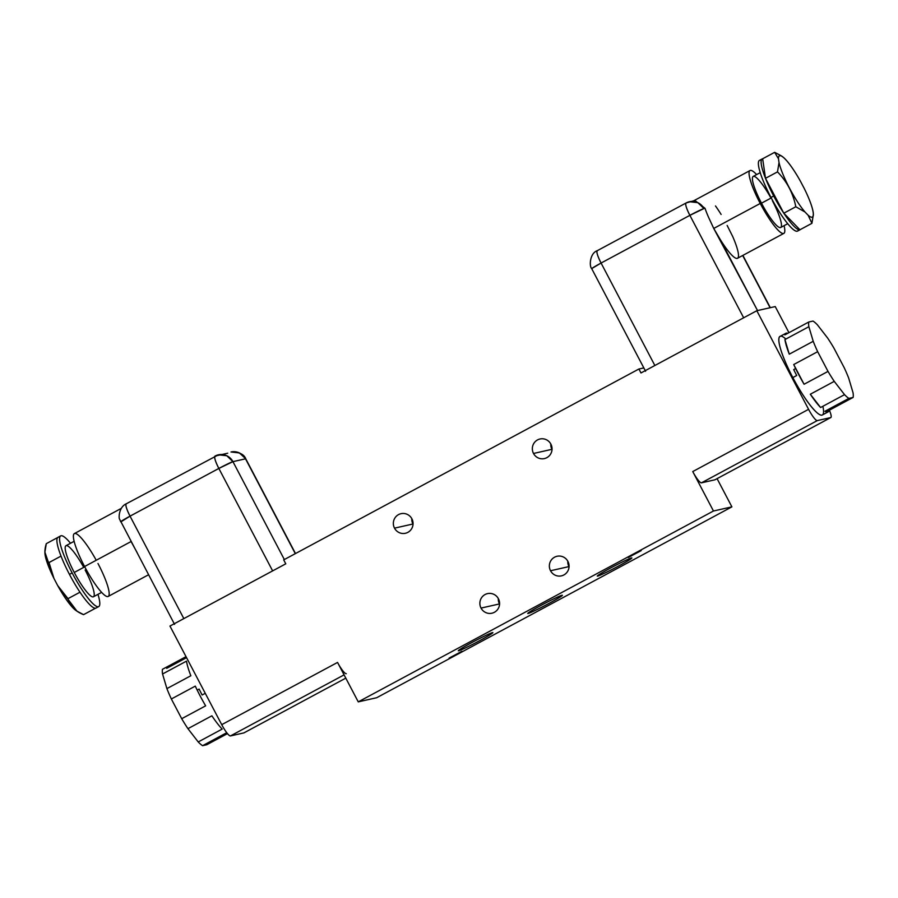 <?xml version="1.0" encoding="UTF-8"?>
<svg xmlns="http://www.w3.org/2000/svg" width="898" height="898" viewBox="0 0 898 898"><rect width="100%" height="100%" fill="white"/><g stroke="black" fill="none" stroke-linecap="round" stroke-linejoin="round"><path stroke-width="1.35" d="M283.712 559.881L638.905 369.011L640.981 372.962L756.812 310.719L808.582 409.331L692.751 471.562L713.461 511.007L358.257 701.866L337.547 662.432L221.727 724.664L169.958 626.063L285.777 563.821L283.712 559.881L638.905 369.011L643.821 367.911L638.905 369.011L640.981 372.962L756.812 310.719L808.582 409.331A13.38 2.481 61.7 0 0 817.303 420.59L830.706 417.581L714.887 479.813L701.473 482.832A13.38 2.481 -118.3 0 1 692.785 471.63L713.461 511.007L358.257 701.866L337.547 662.432A13.38 2.481 61.7 0 0 346.269 673.691A13.38 2.481 61.7 0 1 337.547 662.432L221.727 724.664L169.958 626.063L285.777 563.821L283.712 559.881M411.89 518.808A10.035 9.844 -102.7 0 0 398.544 514.61A10.035 9.844 -102.7 0 0 394.514 528.147A10.035 9.844 -102.7 0 0 407.86 532.357A10.035 9.844 -102.7 0 0 401.002 513.69A10.035 9.844 -102.7 0 0 394.514 528.147L412.945 524.005A10.035 9.844 77.3 0 1 411.8 518.64A10.035 9.844 -102.7 0 0 412.945 524.005L394.514 528.147A10.035 9.844 -102.7 0 0 405.402 533.277A10.035 9.844 -102.7 0 0 411.89 518.808M550.878 444.128A10.035 9.844 -102.7 0 0 537.532 439.919A10.035 9.844 -102.7 0 0 533.513 453.468A10.035 9.844 -102.7 0 0 546.848 457.666A10.035 9.844 -102.7 0 0 539.99 438.999A10.035 9.844 -102.7 0 0 533.513 453.468L551.944 449.314A10.035 9.844 77.3 0 1 550.788 443.949A10.035 9.844 -102.7 0 0 551.944 449.314L533.513 453.468A10.035 9.844 -102.7 0 0 544.401 458.586A10.035 9.844 -102.7 0 0 550.878 444.128M498.412 598.753A10.035 9.844 -102.7 0 0 485.066 594.543A10.035 9.844 -102.7 0 0 481.036 608.081A10.035 9.844 -102.7 0 0 494.383 612.29A10.035 9.844 -102.7 0 0 487.513 593.623A10.035 9.844 -102.7 0 0 481.036 608.081L499.468 603.939A10.035 9.844 77.3 0 1 498.311 598.573A10.035 9.844 -102.7 0 0 499.468 603.939L481.036 608.081A10.035 9.844 -102.7 0 0 491.924 613.211A10.035 9.844 -102.7 0 0 498.412 598.753M567.906 561.407A10.035 9.844 -102.7 0 0 554.56 557.198A10.035 9.844 -102.7 0 0 550.53 570.746A10.035 9.844 -102.7 0 0 563.877 574.945A10.035 9.844 -102.7 0 0 557.018 556.277A10.035 9.844 -102.7 0 0 550.53 570.746L568.962 566.593A10.035 9.844 77.3 0 1 567.805 561.228A10.035 9.844 -102.7 0 0 568.962 566.593L550.53 570.746A10.035 9.844 -102.7 0 0 561.418 575.865A10.035 9.844 -102.7 0 0 567.906 561.407M731.892 506.865L376.689 697.724L358.257 701.866L376.689 697.724L731.892 506.865L713.461 511.007L731.892 506.865L717.087 478.656L731.892 506.865M775.243 306.577L788.949 332.675L775.243 306.577L756.812 310.719L775.243 306.577M628.308 557.478L641.194 550.631L628.308 557.478M449.09 658.099L461.976 651.252L449.09 658.099M528.181 613.446A19.52 0.988 -27.7 0 1 541.404 605.185A19.52 0.988 -27.7 0 1 561.968 595.284A19.52 0.988 -27.7 0 1 548.734 603.546A19.52 0.988 -27.7 0 1 528.181 613.446L528.181 613.446A19.52 0.988 152.3 0 0 547.14 604.388A19.52 0.988 152.3 0 0 562.35 595.295A19.52 0.988 152.3 0 0 561.968 595.284A19.52 0.988 152.3 0 0 542.998 604.343A19.52 0.988 152.3 0 0 527.799 613.435A19.52 0.988 152.3 0 0 528.181 613.446M597.675 576.101A19.52 0.988 -27.7 0 1 610.898 567.85A19.52 0.988 -27.7 0 1 631.462 557.95A19.52 0.988 -27.7 0 1 618.239 566.2A19.52 0.988 -27.7 0 1 597.675 576.101L597.675 576.101A19.52 0.988 152.3 0 0 616.645 567.053A19.52 0.988 152.3 0 0 631.844 557.95A19.52 0.988 152.3 0 0 631.462 557.95A19.52 0.988 152.3 0 0 612.492 566.997A19.52 0.988 152.3 0 0 597.293 576.089A19.52 0.988 152.3 0 0 597.675 576.101M458.687 650.781A19.52 0.988 -27.7 0 1 471.91 642.53A19.52 0.988 -27.7 0 1 492.463 632.63A19.52 0.988 -27.7 0 1 479.24 640.88A19.52 0.988 -27.7 0 1 458.687 650.781L458.687 650.781A19.52 0.988 152.3 0 0 477.646 641.733A19.52 0.988 152.3 0 0 492.856 632.641A19.52 0.988 152.3 0 0 492.463 632.63A19.52 0.988 152.3 0 0 473.504 641.677A19.52 0.988 152.3 0 0 458.294 650.781A19.52 0.988 152.3 0 0 458.687 650.781M197.201 690.113L199.132 689.08A44.608 8.284 61.7 0 0 202.129 694.996L205.26 693.312L202.129 694.996A44.608 8.284 -118.3 0 1 199.132 689.08L197.201 690.113A44.608 8.284 -118.3 0 1 195.293 686.117L171.35 698.981A44.608 8.284 -118.3 0 1 166.905 688.609L190.847 675.745A44.608 8.284 -118.3 0 1 186.492 661.13L162.549 673.994A44.608 8.284 -118.3 0 1 162.493 669.291L186.021 656.663L162.493 669.291A44.608 8.284 -118.3 0 0 162.549 673.994L186.492 661.13A44.608 8.284 -118.3 0 0 190.847 675.745L166.905 688.609L162.549 673.994L166.905 688.609A44.608 8.284 -118.3 0 0 171.35 698.981L195.293 686.117A44.608 8.284 -118.3 0 0 197.201 690.113A44.608 8.284 -118.3 0 0 205.642 705.839A44.608 8.284 -118.3 0 1 197.201 690.113M206.787 744.734L227.463 733.621L206.787 744.734L202.6 745.677A44.608 8.284 -118.3 0 1 198.222 741.95L222.165 729.086A44.608 8.284 -118.3 0 1 211.883 715.807L187.94 728.671A44.608 8.284 -118.3 0 1 181.71 718.703L205.642 705.839L181.71 718.703L171.35 698.981L181.71 718.703A44.608 8.284 -118.3 0 0 187.94 728.671L211.883 715.807A44.608 8.284 -118.3 0 0 222.165 729.086L198.222 741.95L187.94 728.671L198.222 741.95A44.608 8.284 -118.3 0 0 202.6 745.677L226.543 732.813L202.6 745.677L206.787 744.734M101.597 592.388L93.426 596.777A28.994 5.388 -118.3 0 1 74.253 572.464L84.738 566.829L74.253 572.464A28.994 5.388 -118.3 0 1 65.981 545.703L74.152 541.303M97.983 563.506A35.684 6.623 -118.3 0 1 107.85 596.564A35.684 6.623 -118.3 0 1 84.58 566.526A35.684 6.623 -118.3 0 1 74.388 533.58A35.684 6.623 -118.3 0 1 96.243 560.262M60.694 535.881A40.141 7.453 61.7 0 0 72.154 572.935L69.46 574.383A40.141 7.453 -118.3 0 1 61.03 556.098A40.141 7.453 -118.3 0 1 58 537.33L60.694 535.881A40.141 7.453 61.7 0 1 70.515 543.256A40.141 7.453 61.7 0 0 59.616 539.664A40.141 7.453 61.7 0 0 72.154 572.935A40.141 7.453 61.7 0 0 94.245 604.859A40.141 7.453 61.7 0 0 97.961 594.341A40.141 7.453 61.7 0 1 98.701 606.599L95.996 608.058A40.141 7.453 -118.3 0 1 95.558 608.204A40.141 7.453 -118.3 0 1 79.989 592.209A40.141 7.453 -118.3 0 1 69.46 574.383L72.154 572.935A40.141 7.453 61.7 0 0 98.701 606.599M85.142 570.017A28.994 5.388 -118.3 0 1 93.156 596.878A28.994 5.388 -118.3 0 1 74.253 572.464A28.994 5.388 -118.3 0 1 65.981 545.703A28.994 5.388 -118.3 0 1 83.727 567.379M95.558 608.204A40.141 7.453 -118.3 0 1 79.989 592.209A40.141 7.453 -118.3 0 1 69.46 574.383A40.141 7.453 -118.3 0 1 61.03 556.098L49.031 562.541L53.992 578.514L57.674 585.552L67.99 598.652L79.989 592.209L67.99 598.652C69.741 605.836 74.938 611.168 83.559 614.647L95.558 608.204L83.559 614.647L76.981 611.168L57.674 585.552L53.992 578.514A34.797 6.466 -118.3 0 1 44.9 552.427A34.797 6.466 -118.3 0 0 44.9 552.618L44.9 552.046M76.431 610.786A34.797 6.466 -118.3 0 1 57.674 585.552A34.797 6.466 -118.3 0 0 76.027 610.539L77.082 611.235M44.9 552.618A34.797 6.466 -118.3 0 0 53.992 578.514L44.9 552.158L46.292 543.66L57.741 537.509L46.292 543.66C43.766 551.799 44.675 558.096 49.031 562.541L61.03 556.098A40.141 7.453 -118.3 0 1 58.28 537.217M148.518 574.776L108.175 596.452A35.684 6.623 -118.3 0 1 84.58 566.526L131.052 541.55L84.58 566.526A35.684 6.623 -118.3 0 1 74.388 533.58L121.275 508.391M131.074 541.539L137.091 552.517M126.225 503.8C118.446 507.303 118.581 519.055 119.703 519.291L120.714 521.805A13.38 0.685 -27.7 0 1 130.042 516.148L183.832 618.599L130.042 516.148A13.38 2.481 -118.3 0 1 126.225 503.8A13.38 2.481 -118.3 0 1 126.349 503.756A13.38 13.133 -102.7 0 0 126.113 503.879L218.427 454.815A13.38 13.133 -102.7 0 0 215.15 456.038A13.38 2.481 61.7 0 0 215.026 456.083A13.38 2.481 61.7 0 0 218.843 468.442C215.217 461.213 213.982 457.082 215.15 456.038M126.349 503.756C125.192 504.799 126.416 508.93 130.042 516.148L218.843 468.442A13.38 0.685 -27.7 0 1 232.941 461.651A13.38 13.133 -102.7 0 0 218.427 454.815L226.801 455.746L232.941 461.651L245.513 458.822L295.296 553.651L245.513 458.822L232.941 461.651L284.34 559.544L232.941 461.651L218.843 468.442L130.042 516.148L120.972 521.817L125.563 530.55M345.797 678.136L243.852 732.914L230.449 735.933L344.08 674.869L230.449 735.933A13.38 2.481 -118.3 0 1 221.727 724.664A13.38 2.481 -118.3 0 0 230.449 735.933L243.852 732.914L345.797 678.136L243.975 732.869A13.38 2.481 -118.3 0 1 243.852 732.914A13.38 2.481 -118.3 0 0 244.076 732.802A13.38 2.481 -118.3 0 1 243.975 732.869M245.513 458.822A13.38 0.685 -27.7 0 1 245.771 458.822L239.362 452.918L230.988 451.986A13.38 13.133 77.3 0 1 245.513 458.822M174.549 624.357L120.972 521.817M218.843 468.442L272.633 570.881L218.843 468.442M215.026 456.083L227.71 453.209M166.68 668.348L186.548 657.673M714.999 479.768A13.38 2.481 -118.3 0 0 715.111 479.7A13.38 2.481 -118.3 0 1 714.887 479.813L701.473 482.832L817.303 420.59L830.706 417.581A13.38 2.481 61.7 0 0 829.382 410.195A13.38 2.481 61.7 0 1 830.83 417.536A13.38 2.481 61.7 0 1 830.706 417.581L714.887 479.813A13.38 2.481 -118.3 0 0 714.999 479.768L830.83 417.536M828.136 411.879L822.344 414.988A44.608 8.284 -118.3 0 1 792.844 377.587L796.706 375.51A44.608 8.284 -118.3 0 1 793.709 369.583L795.639 368.55A44.608 8.284 61.7 0 0 804.08 384.254L828.012 371.402A44.608 8.284 61.7 0 0 834.253 381.369L810.31 394.233A44.608 8.284 61.7 0 0 820.592 407.512L844.535 394.649A44.608 8.284 61.7 0 0 848.913 398.386L824.97 411.25A44.608 8.284 61.7 0 0 828.136 411.879A44.608 8.284 61.7 0 0 829.157 410.307L853.1 397.444A44.608 8.284 61.7 0 0 853.044 392.752L848.689 378.137A44.608 8.284 61.7 0 0 844.243 367.765L833.894 348.042A44.608 8.284 61.7 0 0 827.653 338.075L817.371 324.795A44.608 8.284 61.7 0 0 813.004 321.069L808.806 322A44.608 8.284 61.7 0 0 808.862 326.704L784.919 339.567A44.608 8.284 61.7 0 0 789.275 354.171L813.218 341.307A44.608 8.284 61.7 0 0 817.663 351.679L793.72 364.543A44.608 8.284 61.7 0 0 795.639 368.55L793.709 369.583A44.608 8.284 61.7 0 0 796.706 375.51L792.844 377.587A44.608 8.284 -118.3 0 1 780.115 336.402L785.907 333.293A44.608 8.284 61.7 0 0 784.874 334.864L808.806 322A44.608 8.284 61.7 0 0 808.862 326.704L813.218 341.307A44.608 8.284 61.7 0 0 817.663 351.679L828.012 371.402A44.608 8.284 61.7 0 0 834.253 381.369L844.535 394.649A44.608 8.284 61.7 0 0 848.913 398.386L853.1 397.444A44.608 8.284 61.7 0 0 853.044 392.752L848.689 378.137A44.608 8.284 61.7 0 0 844.243 367.765L833.894 348.042A44.608 8.284 61.7 0 0 827.653 338.075L817.371 324.795A44.608 8.284 61.7 0 0 813.004 321.069L808.806 322L784.874 334.864A44.608 8.284 61.7 0 1 787.782 333.304A44.608 8.284 61.7 0 0 785.907 333.293M787.703 223.714L780.665 227.497A28.994 5.388 -118.3 0 1 761.493 203.184L771.247 197.942L761.493 203.184A28.994 5.388 -118.3 0 1 753.209 176.423A28.994 5.388 -118.3 0 1 770.967 198.099M693.11 201.118L750.043 170.53A35.684 6.623 61.7 0 1 756.621 174.594A35.684 6.623 61.7 0 0 749.19 174.998A35.684 6.623 61.7 0 0 760.236 203.464A35.684 6.623 61.7 0 0 778.959 231.044A35.684 6.623 61.7 0 0 784.066 225.667A35.684 6.623 61.7 0 1 783.831 233.39L737.494 258.287A35.684 6.623 -118.3 0 1 720.084 239.25L713.742 228.451L708.556 217.294A35.684 6.623 -118.3 0 1 705.02 208.314L703.965 208.549A13.38 13.133 -102.7 0 0 686.173 202.937A13.38 2.481 61.7 0 0 686.05 202.982A13.38 2.481 61.7 0 0 689.877 215.34A13.38 0.685 -27.7 0 1 703.965 208.549L705.02 208.314A35.684 6.623 61.7 0 0 708.556 217.294L713.742 228.451L760.236 203.464L713.742 228.451L757.53 310.562L720.084 239.25A35.684 6.623 61.7 0 0 737.168 258.411A35.684 6.623 61.7 0 0 732.656 236.421L727.144 225.432M772.381 200.737A28.994 5.388 -118.3 0 1 780.396 227.598A28.994 5.388 -118.3 0 1 761.493 203.184A28.994 5.388 -118.3 0 1 753.209 176.423L760.258 172.641M798.468 229.619A40.141 7.453 -118.3 0 1 770.978 197.437A40.141 7.453 -118.3 0 1 761.28 160.405M800.23 229.652L797.525 231.1A40.141 7.453 -118.3 0 1 770.978 197.437L773.683 195.977A40.141 7.453 61.7 0 0 783.808 213.208A40.141 7.453 61.7 0 0 799.938 229.765A40.141 7.453 61.7 0 0 800.23 229.652A40.141 7.453 61.7 0 0 800.477 229.473A40.141 7.453 61.7 0 1 799.938 229.765L811.927 223.321L799.938 229.765L783.808 213.208L799.938 229.765A40.141 7.453 61.7 0 1 783.808 213.208L795.808 206.753L783.808 213.208L765.5 178.32A40.141 7.453 61.7 0 0 773.683 195.977L770.978 197.437A40.141 7.453 -118.3 0 1 759.517 160.372L762.222 158.924A40.141 7.453 61.7 0 0 765.5 178.32L783.808 213.208A40.141 7.453 61.7 0 1 773.683 195.977A40.141 7.453 61.7 0 1 765.5 178.32L777.5 171.877L779.026 162.56A34.797 6.466 61.7 0 0 804.978 211.984L795.808 206.753C793.136 193.283 787.03 181.654 777.5 171.877L765.5 178.32L762.66 158.766A40.141 7.453 61.7 0 0 762.222 158.924M774.66 152.323L778.476 158.755A34.797 6.466 61.7 0 1 782.192 156.443A34.797 6.466 61.7 0 1 800.545 181.43L804.238 188.457L800.545 181.43A34.797 6.466 61.7 0 0 778.476 158.755L779.026 162.56A34.797 6.466 61.7 0 0 804.978 211.984L808.11 215.217L804.978 211.984L795.808 206.753C793.136 193.283 787.03 181.654 777.5 171.877L779.026 162.56L778.476 158.755L774.66 152.323L762.66 158.766L765.5 178.32A40.141 7.453 61.7 0 1 762.66 158.766L774.66 152.323L781.238 155.803M813.319 214.543L811.927 223.321L808.11 215.217A34.797 6.466 61.7 0 0 804.238 188.457A34.797 6.466 61.7 0 1 813.319 214.364A34.797 6.466 61.7 0 1 808.11 215.217L811.927 223.321L813.319 214.824M750.043 170.53A35.684 6.623 61.7 0 0 760.236 203.464A35.684 6.623 61.7 0 0 783.831 233.39M770.091 307.733L742.68 255.503L770.091 307.733M721.128 214.465A35.684 6.623 61.7 0 0 715.481 205.956M694.917 200.49L705.02 208.314M743.656 317.78L689.877 215.34L743.656 317.78M822.86 406.3A44.608 8.284 -118.3 0 1 815.945 411.767A44.608 8.284 -118.3 0 1 792.844 377.587A44.608 8.284 -118.3 0 1 785.885 339.051M654.855 365.497L601.076 263.047L689.877 215.34L601.076 263.047L654.855 365.497M645.583 371.256L591.737 268.704A13.38 0.685 -27.7 0 1 601.076 263.047L591.883 268.491M597.372 250.654A13.38 13.133 -102.7 0 0 597.136 250.778L597.249 250.699A13.38 2.481 -118.3 0 1 597.372 250.654C596.216 251.698 597.451 255.829 601.076 263.047A13.38 2.481 -118.3 0 1 597.249 250.699C589.952 253.124 588.976 266.021 591.737 268.704L592.006 268.715M703.965 208.549L689.877 215.34C686.252 208.112 685.017 203.981 686.173 202.937L689.451 201.713L697.825 202.645L703.965 208.549M597.249 250.699L686.173 202.937M789.275 354.171L784.919 339.567A44.608 8.284 61.7 0 0 789.275 354.171L784.919 339.567L808.862 326.704L813.218 341.307L789.275 354.171M829.157 410.307L824.97 411.25A44.608 8.284 61.7 0 0 829.157 410.307L824.97 411.25L848.913 398.386L853.1 397.444L829.157 410.307M820.592 407.512L810.31 394.233A44.608 8.284 61.7 0 0 820.592 407.512L810.31 394.233L834.253 381.369L844.535 394.649L820.592 407.512M804.08 384.254L793.72 364.543A44.608 8.284 61.7 0 0 795.639 368.55A44.608 8.284 61.7 0 0 804.08 384.254L793.72 364.543L817.663 351.679L828.012 371.402L804.08 384.254M701.473 482.832A13.38 2.481 -118.3 0 1 692.751 471.562L808.582 409.331A13.38 2.481 61.7 0 0 817.303 420.59L701.473 482.832M295.498 553.538L245.771 458.822C244.076 454.253 239.149 451.975 230.988 451.986M813.319 214.936L813.319 214.364M782.192 156.443L781.137 155.736M742.882 255.402L770.327 307.677M686.05 202.982L694.648 200.546"/></g></svg>
